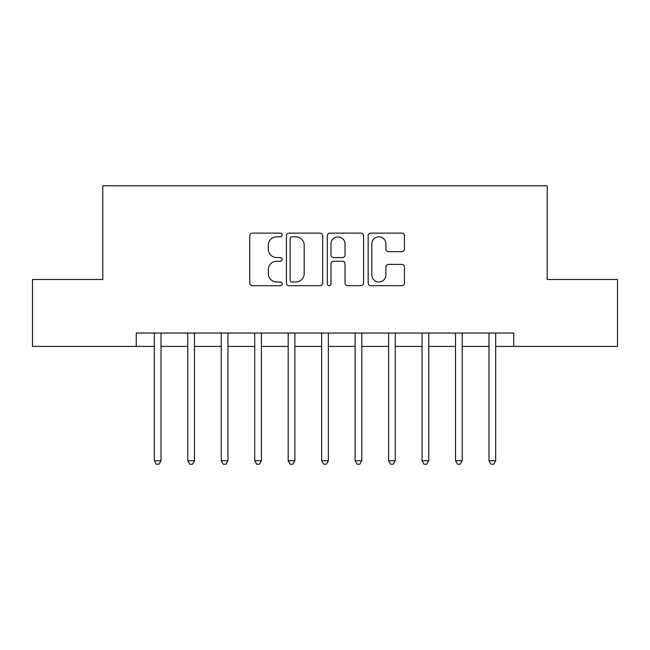 <?xml version="1.0" encoding="UTF-8"?>
<svg xmlns="http://www.w3.org/2000/svg" width="650" height="650" viewBox="0 0 650 650"><rect width="100%" height="100%" fill="white"/><g stroke="black" fill="none" stroke-linecap="round" stroke-linejoin="round"><path stroke-width="0.97" d="M282.165 234.967A1.836 1.836 0 0 0 280.321 233.123L252.403 233.123A2.624 2.624 0 0 0 249.771 235.755L249.771 283.059A2.624 2.624 0 0 0 252.403 285.683L280.321 285.683A1.836 1.836 0 0 0 282.165 283.847A1.836 1.836 0 0 0 280.321 282.002L276.713 282.002A8.409 8.409 0 0 1 268.304 273.593L268.304 269.652A8.409 8.409 0 0 1 276.713 261.243L280.321 261.243A1.836 1.836 0 0 0 282.165 259.407A1.836 1.836 0 0 0 280.321 257.562L276.713 257.562A8.409 8.409 0 0 1 268.304 249.153L268.304 245.213A8.409 8.409 0 0 1 276.713 236.803L280.321 236.803A1.836 1.836 0 0 0 282.165 234.967M401.806 251.656A2.624 2.624 0 0 0 404.43 249.023L404.43 235.755A2.624 2.624 0 0 0 401.806 233.123L370.793 233.123A2.624 2.624 0 0 0 368.168 235.755L368.168 283.059A2.624 2.624 0 0 0 370.793 285.683L401.806 285.683A2.624 2.624 0 0 0 404.43 283.059L404.43 267.028A2.624 2.624 0 0 0 401.806 264.396L388.529 264.396A2.624 2.624 0 0 0 385.905 267.028L385.905 274.974A7.028 7.028 0 0 1 378.877 282.002A7.028 7.028 0 0 1 371.841 274.974L371.841 243.831A7.028 7.028 0 0 1 378.877 236.803A7.028 7.028 0 0 1 385.905 243.831L385.905 249.023A2.624 2.624 0 0 0 388.529 251.656L401.806 251.656M136.248 346.418L32.5 346.418L32.5 279.484L102.781 279.484L102.781 185.778L547.219 185.778L547.219 279.484L617.5 279.484L617.5 346.418L513.752 346.418L513.752 333.036L136.248 333.036L136.248 346.418L154.318 346.418M322.701 235.755A2.624 2.624 0 0 0 320.076 233.123L289.063 233.123A2.624 2.624 0 0 0 286.431 235.755L286.431 283.059A2.624 2.624 0 0 0 289.063 285.683L320.076 285.683A2.624 2.624 0 0 0 322.701 283.059L322.701 235.755M329.924 233.123L360.937 233.123A2.624 2.624 0 0 1 363.569 235.755L363.569 283.059A2.624 2.624 0 0 1 360.937 285.683L347.669 285.683A2.624 2.624 0 0 1 345.036 283.059L345.036 263.876A2.624 2.624 0 0 0 342.412 261.243L333.604 261.243A2.624 2.624 0 0 0 330.98 263.876L330.98 283.847A1.836 1.836 0 0 1 329.136 285.683A1.836 1.836 0 0 1 327.299 283.847L327.299 235.755A2.624 2.624 0 0 1 329.924 233.123M161.013 346.418L187.785 346.418M194.48 346.418L221.252 346.418M227.947 346.418L254.719 346.418M261.414 346.418L288.186 346.418M294.881 346.418L321.652 346.418M328.348 346.418L355.119 346.418M361.814 346.418L388.586 346.418M395.281 346.418L422.053 346.418M428.748 346.418L455.52 346.418M462.215 346.418L488.987 346.418M495.682 346.418L513.752 346.418M291.956 236.803A1.836 1.836 0 0 0 290.111 238.648L290.111 280.166A1.836 1.836 0 0 0 291.956 282.002L295.766 282.002A8.409 8.409 0 0 0 304.176 273.593L304.176 245.213A8.409 8.409 0 0 0 295.766 236.803L291.956 236.803M345.036 243.969A7.028 7.028 0 0 0 338.008 236.933A7.028 7.028 0 0 0 330.98 243.969L330.98 254.938A2.624 2.624 0 0 0 333.604 257.562L342.412 257.562A2.624 2.624 0 0 0 345.036 254.938L345.036 243.969M161.346 333.036L161.208 333.369A2.681 2.681 0 0 0 161.013 334.368L161.013 460.744L154.318 460.744L154.318 334.368A2.681 2.681 0 0 0 154.123 333.369L153.993 333.036M161.013 460.744L159.006 464.222L156.325 464.222L154.318 460.744M194.813 333.036L194.675 333.369A2.681 2.681 0 0 0 194.48 334.368L194.48 460.744L187.785 460.744L187.785 334.368A2.681 2.681 0 0 0 187.59 333.369L187.46 333.036M194.48 460.744L192.473 464.222L189.792 464.222L187.785 460.744M228.28 333.036L228.142 333.369A2.681 2.681 0 0 0 227.947 334.368L227.947 460.744L221.252 460.744L221.252 334.368A2.681 2.681 0 0 0 221.057 333.369L220.927 333.036M227.947 460.744L225.94 464.222L223.259 464.222L221.252 460.744M261.747 333.036L261.609 333.369A2.681 2.681 0 0 0 261.414 334.368L261.414 460.744L254.719 460.744L254.719 334.368A2.681 2.681 0 0 0 254.524 333.369L254.386 333.036M261.414 460.744L259.407 464.222L256.726 464.222L254.719 460.744M295.214 333.036L295.076 333.369A2.681 2.681 0 0 0 294.881 334.368L294.881 460.744L288.186 460.744L288.186 334.368A2.681 2.681 0 0 0 287.991 333.369L287.852 333.036M294.881 460.744L292.874 464.222L290.192 464.222L288.186 460.744M328.681 333.036L328.543 333.369A2.681 2.681 0 0 0 328.348 334.368L328.348 460.744L321.652 460.744L321.652 334.368A2.681 2.681 0 0 0 321.457 333.369L321.319 333.036M328.348 460.744L326.341 464.222L323.659 464.222L321.652 460.744M362.148 333.036L362.009 333.369A2.681 2.681 0 0 0 361.814 334.368L361.814 460.744L355.119 460.744L355.119 334.368A2.681 2.681 0 0 0 354.924 333.369L354.786 333.036M361.814 460.744L359.808 464.222L357.126 464.222L355.119 460.744M395.614 333.036L395.476 333.369A2.681 2.681 0 0 0 395.281 334.368L395.281 460.744L388.586 460.744L388.586 334.368A2.681 2.681 0 0 0 388.391 333.369L388.253 333.036M395.281 460.744L393.274 464.222L390.593 464.222L388.586 460.744M429.073 333.036L428.943 333.369A2.681 2.681 0 0 0 428.748 334.368L428.748 460.744L422.053 460.744L422.053 334.368A2.681 2.681 0 0 0 421.858 333.369L421.72 333.036M428.748 460.744L426.741 464.222L424.06 464.222L422.053 460.744M462.54 333.036L462.41 333.369A2.681 2.681 0 0 0 462.215 334.368L462.215 460.744L455.52 460.744L455.52 334.368A2.681 2.681 0 0 0 455.325 333.369L455.187 333.036M462.215 460.744L460.208 464.222L457.527 464.222L455.52 460.744M496.007 333.036L495.877 333.369A2.681 2.681 0 0 0 495.682 334.368L495.682 460.744L488.987 460.744L488.987 334.368A2.681 2.681 0 0 0 488.792 333.369L488.654 333.036M495.682 460.744L493.675 464.222L490.994 464.222L488.987 460.744"/></g></svg>
